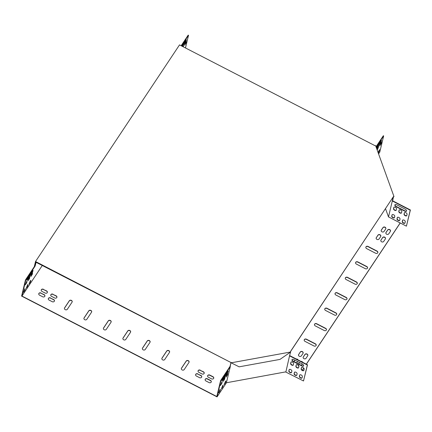 <?xml version="1.0" encoding="UTF-8"?>
<svg xmlns="http://www.w3.org/2000/svg" width="432" height="432" viewBox="0 0 432 432"><rect width="100%" height="100%" fill="white"/><g stroke="black" fill="none" stroke-linecap="round" stroke-linejoin="round"><path stroke-width="0.65" d="M290.671 351.999L279.963 359.408L239.134 366.833L231.158 362.815L290.671 351.999L290.493 351.491L393.395 196.679L393.984 196.571L375.565 145.562L374.976 145.67L179.523 44.885L35.527 261.522L230.931 362.513L35.732 262.132M34.29 266.679L35.527 261.522M290.52 351.578L393.395 196.679M231.158 362.815L230.98 362.313M393.984 196.571L393.347 196.879M231.115 363.015L230.931 362.513M396.549 208.877A1.555 0.859 -146.4 0 0 395.523 207.382A1.555 0.859 -146.4 0 0 393.887 207.311A1.555 0.859 -146.4 0 0 393.817 207.468L393.52 208.71A1.555 0.859 -146.4 0 0 394.54 210.211A1.555 0.859 -146.4 0 0 396.182 210.276A1.555 0.859 -146.4 0 0 396.247 210.119L396.549 208.877M394.762 216.324A1.555 0.859 -146.4 0 0 393.741 214.828A1.555 0.859 -146.4 0 0 392.099 214.763A1.555 0.859 -146.4 0 0 392.035 214.92L391.738 216.162A1.555 0.859 -146.4 0 0 392.758 217.658A1.555 0.859 -146.4 0 0 394.394 217.728A1.555 0.859 -146.4 0 0 394.465 217.566L394.762 216.324M404.757 211.156A1.777 0.977 -146.4 0 0 406.474 211.151A1.777 0.977 -146.4 0 0 405.232 209.169L396.662 204.752A1.777 0.977 -146.4 0 0 394.94 204.757A1.777 0.977 -146.4 0 0 396.182 206.739L404.757 211.156L404.919 210.908A1.777 0.977 -146.4 0 0 406.539 211.016M405.281 221.751A1.555 0.859 -146.4 0 0 404.26 220.255A1.555 0.859 -146.4 0 0 402.624 220.185A1.555 0.859 -146.4 0 0 402.554 220.347L402.257 221.589A1.555 0.859 -146.4 0 0 403.277 223.085A1.555 0.859 -146.4 0 0 404.919 223.15A1.555 0.859 -146.4 0 0 404.984 222.993L405.281 221.751M407.068 214.304A1.555 0.859 -146.4 0 0 406.048 212.803A1.555 0.859 -146.4 0 0 404.406 212.738A1.555 0.859 -146.4 0 0 404.341 212.895L404.044 214.137A1.555 0.859 -146.4 0 0 405.065 215.638A1.555 0.859 -146.4 0 0 406.701 215.703A1.555 0.859 -146.4 0 0 406.771 215.546L407.068 214.304M400.021 219.04A1.555 0.859 -146.4 0 0 399.001 217.539A1.555 0.859 -146.4 0 0 397.364 217.474A1.555 0.859 -146.4 0 0 397.294 217.631L396.997 218.873A1.555 0.859 -146.4 0 0 398.018 220.374A1.555 0.859 -146.4 0 0 399.654 220.439A1.555 0.859 -146.4 0 0 399.724 220.282L400.021 219.04M401.809 211.588A1.555 0.859 -146.4 0 0 400.788 210.092A1.555 0.859 -146.4 0 0 399.146 210.028A1.555 0.859 -146.4 0 0 399.082 210.184L398.785 211.426A1.555 0.859 -146.4 0 0 399.805 212.922A1.555 0.859 -146.4 0 0 401.441 212.987A1.555 0.859 -146.4 0 0 401.512 212.83L401.809 211.588M306.31 364.171L400.183 222.944L388.492 216.913L392.31 200.972L410.238 210.217L410.4 209.968L392.666 200.826M400.183 222.944L406.415 226.157L410.238 210.217M406.415 226.157L410.4 209.968M293.339 364.954A1.555 0.859 33.6 0 1 291.692 364.705A1.555 0.859 33.6 0 1 290.785 363.28L291.082 362.038A1.555 0.859 33.6 0 1 291.087 362.016M291.557 372.406A1.555 0.859 33.6 0 1 289.904 372.157A1.555 0.859 33.6 0 1 288.997 370.726L289.294 369.484A1.555 0.859 33.6 0 1 289.3 369.468M303.637 365.828A1.777 0.977 33.6 0 1 302.017 365.726L293.447 361.303A1.777 0.977 33.6 0 1 292.14 359.462M302.076 377.827A1.555 0.859 33.6 0 1 300.424 377.579A1.555 0.859 33.6 0 1 299.516 376.153L299.819 374.911A1.555 0.859 33.6 0 1 299.824 374.89M303.863 370.381A1.555 0.859 33.6 0 1 302.211 370.132A1.555 0.859 33.6 0 1 301.304 368.707L301.601 367.465A1.555 0.859 33.6 0 1 301.606 367.443M296.816 375.116A1.555 0.859 33.6 0 1 295.164 374.868A1.555 0.859 33.6 0 1 294.257 373.442L294.554 372.2A1.555 0.859 33.6 0 1 294.559 372.179M298.604 367.664A1.555 0.859 33.6 0 1 296.951 367.416A1.555 0.859 33.6 0 1 296.044 365.99L296.341 364.748A1.555 0.859 33.6 0 1 296.347 364.727M303.512 380.97L307.336 365.029L289.537 355.855L285.854 372.087L303.512 380.97L307.498 364.786L289.726 355.622M28.096 280.584L29.452 277.301M29.084 283.862L30.445 280.579M185.922 41.893L184.567 45.182M185.981 39.998A1.777 0.292 -62.7 0 1 184.934 42.179L182.218 46.273M217.053 396.884L226.341 382.909L230.305 366.622L220.919 380.743L217.053 396.884L21.6 296.093L25.466 279.952L34.803 265.907L35.867 261.922M181.154 45.727L188.206 35.116L188.519 35.278L185.479 47.952M23.539 292.21L24.894 288.922M26.87 279.952A1.777 0.292 117.3 0 0 27.13 279.596L31.649 272.792A1.777 0.292 117.3 0 0 32.697 270.616M183.152 46.067L183.006 46.678M26.314 288.036L27.67 284.747M25.326 284.758L26.681 281.475M30.872 276.41L32.227 273.127M28.064 280.724L29.792 277.02L29.5 278.564L28.064 280.724M29.052 284.002L30.78 280.298L30.488 281.837L29.052 284.002M184.534 45.322L186.262 41.612L185.971 43.157L184.534 45.322M181.899 46.111L185.722 40.354A1.777 0.292 -62.7 0 1 186.3 39.766A1.777 0.292 -62.7 0 1 186.1 40.721A1.777 0.292 -62.7 0 1 185.247 42.341L182.531 46.435M42.406 265.297L21.962 296.055L25.78 280.114L35.116 266.069L36.18 262.084M181.467 45.884L188.519 35.278M23.506 292.351L25.234 288.641L24.943 290.185L23.506 292.351M31.963 272.954L27.443 279.758A1.777 0.292 -62.7 0 1 26.865 280.341A1.777 0.292 -62.7 0 1 27.065 279.385A1.777 0.292 -62.7 0 1 27.918 277.771L32.438 270.967A1.777 0.292 -62.7 0 1 33.016 270.383A1.777 0.292 -62.7 0 1 32.816 271.339A1.777 0.292 -62.7 0 1 31.963 272.954L31.649 272.792M182.812 46.58L183.492 45.787L183.314 46.84M26.276 288.176L28.01 284.467L27.718 286.011L26.276 288.176M25.288 284.899L27.022 281.194L26.73 282.733L25.288 284.899M30.839 276.55L32.567 272.846L32.276 274.39L30.839 276.55M224.591 377.93L223.236 381.213M225.585 381.202L224.224 384.491M227.837 371.245A1.777 0.292 -62.7 0 1 226.789 373.421L222.269 380.225A1.777 0.292 -62.7 0 1 222.01 380.576M230.305 366.622L230.062 366.363L220.606 380.581L216.788 396.522L21.962 296.055M220.034 389.551L218.678 392.834M222.809 385.376L221.454 388.665M221.821 382.104L220.466 385.387M227.367 373.756L226.012 377.039M223.204 381.353L224.932 377.649L224.64 379.188L223.204 381.353M224.192 384.631L225.92 380.921L225.628 382.466L224.192 384.631M227.102 373.583L222.583 380.381A1.777 0.292 -62.7 0 1 222.005 380.97A1.777 0.292 -62.7 0 1 222.205 380.014A1.777 0.292 -62.7 0 1 223.058 378.4L227.578 371.596A1.777 0.292 -62.7 0 1 228.155 371.007A1.777 0.292 -62.7 0 1 227.956 371.968A1.777 0.292 -62.7 0 1 227.102 373.583L226.789 373.421M218.646 392.974L220.374 389.27L220.082 390.814L218.646 392.974M221.416 388.805L223.15 385.096L222.858 386.64L221.416 388.805M220.428 385.528L222.161 381.823L221.87 383.362L220.428 385.528M225.979 377.179L227.707 373.475L227.416 375.019L225.979 377.179M378.292 146.696L377.082 149.774M381.121 140.627A1.777 0.292 -62.7 0 1 380.074 142.808L376.51 148.176M376.007 146.788L383.346 135.745L383.659 135.907L379.787 152.048L378.567 153.884M379.28 149.974L378.194 152.852M381.062 142.522L379.706 145.811M377.023 149.607L378.632 146.416L377.228 150.169M376.358 147.76L380.862 140.983A1.777 0.292 -62.7 0 1 381.44 140.395A1.777 0.292 -62.7 0 1 381.24 141.35A1.777 0.292 -62.7 0 1 380.387 142.97L376.655 148.586M376.153 147.199L383.659 135.907M378.092 152.561L379.62 149.693L378.346 153.263M379.674 145.951L381.402 142.241L381.11 143.786L379.674 145.951M399.082 210.184L399.244 209.936A1.555 0.859 -146.4 0 0 399.244 209.936L398.947 211.178A1.555 0.859 -146.4 0 0 399.854 212.603A1.555 0.859 -146.4 0 0 401.506 212.852M397.294 217.631L397.456 217.382A1.555 0.859 -146.4 0 0 397.456 217.382L397.159 218.624A1.555 0.859 -146.4 0 0 398.066 220.055A1.555 0.859 -146.4 0 0 399.719 220.304M404.509 212.625A1.555 0.859 -146.4 0 0 404.503 212.647L404.206 213.889A1.555 0.859 -146.4 0 0 405.113 215.314A1.555 0.859 -146.4 0 0 406.766 215.563M402.727 220.077A1.555 0.859 -146.4 0 0 402.721 220.099L402.424 221.341A1.555 0.859 -146.4 0 0 403.326 222.766A1.555 0.859 -146.4 0 0 404.978 223.015M395.042 204.649A1.777 0.977 -146.4 0 0 396.349 206.491L404.919 210.908M392.202 214.65A1.555 0.859 -146.4 0 0 392.197 214.672L391.9 215.914A1.555 0.859 -146.4 0 0 392.807 217.339A1.555 0.859 -146.4 0 0 394.459 217.588M393.989 207.203A1.555 0.859 -146.4 0 0 393.984 207.225L393.687 208.467A1.555 0.859 -146.4 0 0 394.594 209.893A1.555 0.859 -146.4 0 0 396.241 210.141M295.877 366.239L296.179 364.997A1.555 0.859 33.6 0 1 296.244 364.84A1.555 0.859 33.6 0 1 297.886 364.905A1.555 0.859 33.6 0 1 298.906 366.406L298.609 367.648A1.555 0.859 33.6 0 1 298.539 367.805A1.555 0.859 33.6 0 1 296.903 367.735A1.555 0.859 33.6 0 1 295.877 366.239L296.044 365.99M294.095 373.691L294.392 372.449A1.555 0.859 33.6 0 1 294.462 372.287A1.555 0.859 33.6 0 1 296.098 372.357A1.555 0.859 33.6 0 1 297.119 373.853L296.822 375.095A1.555 0.859 33.6 0 1 296.752 375.251A1.555 0.859 33.6 0 1 295.115 375.187A1.555 0.859 33.6 0 1 294.095 373.691L294.257 373.442M301.142 368.95L301.439 367.708A1.555 0.859 33.6 0 1 301.504 367.551A1.555 0.859 33.6 0 1 303.145 367.616A1.555 0.859 33.6 0 1 304.166 369.117L303.869 370.359A1.555 0.859 33.6 0 1 303.799 370.516A1.555 0.859 33.6 0 1 302.162 370.451A1.555 0.859 33.6 0 1 301.142 368.95L301.304 368.707M299.354 376.402L299.651 375.16A1.555 0.859 33.6 0 1 299.722 375.003A1.555 0.859 33.6 0 1 301.358 375.068A1.555 0.859 33.6 0 1 302.378 376.564L302.081 377.806A1.555 0.859 33.6 0 1 302.017 377.968A1.555 0.859 33.6 0 1 300.375 377.897A1.555 0.859 33.6 0 1 299.354 376.402L299.516 376.153M293.76 359.564L302.33 363.987A1.777 0.977 33.6 0 1 303.572 365.963A1.777 0.977 33.6 0 1 301.855 365.974L293.279 361.552A1.777 0.977 33.6 0 1 292.037 359.575A1.777 0.977 33.6 0 1 293.76 359.564M288.835 370.975L289.132 369.733A1.555 0.859 33.6 0 1 289.197 369.576A1.555 0.859 33.6 0 1 290.839 369.641A1.555 0.859 33.6 0 1 291.859 371.142L291.562 372.384A1.555 0.859 33.6 0 1 291.492 372.541A1.555 0.859 33.6 0 1 289.856 372.476A1.555 0.859 33.6 0 1 288.835 370.975L288.997 370.726M290.617 363.528L290.914 362.286A1.555 0.859 33.6 0 1 290.984 362.129A1.555 0.859 33.6 0 1 292.621 362.194A1.555 0.859 33.6 0 1 293.647 363.69L293.344 364.932A1.555 0.859 33.6 0 1 293.279 365.089A1.555 0.859 33.6 0 1 291.638 365.024A1.555 0.859 33.6 0 1 290.617 363.528L290.785 363.28M388.492 216.913L385.511 208.661M378.923 151.378L378.562 151.189M302.308 370.192L303.718 368.069M130.496 332.305A1.555 1.274 13.5 0 0 130.648 331.965A1.555 1.274 13.5 0 0 129.649 330.431A1.555 1.274 13.5 0 0 127.769 330.901L123.044 338.013A1.555 1.274 13.5 0 0 122.893 338.353A1.555 1.274 13.5 0 0 123.892 339.887A1.555 1.274 13.5 0 0 125.771 339.417L130.496 332.305M149.98 342.355A1.555 1.274 13.5 0 0 150.131 342.014A1.555 1.274 13.5 0 0 149.132 340.481A1.555 1.274 13.5 0 0 147.253 340.945L142.528 348.057A1.555 1.274 13.5 0 0 142.376 348.397A1.555 1.274 13.5 0 0 143.375 349.936A1.555 1.274 13.5 0 0 145.255 349.466L149.98 342.355M169.463 352.399A1.555 1.274 13.5 0 0 169.614 352.058A1.555 1.274 13.5 0 0 168.615 350.525A1.555 1.274 13.5 0 0 166.736 350.995L162.011 358.106A1.555 1.274 13.5 0 0 161.86 358.447A1.555 1.274 13.5 0 0 162.859 359.98A1.555 1.274 13.5 0 0 164.738 359.51L169.463 352.399M188.946 362.448A1.555 1.274 13.5 0 0 189.097 362.108A1.555 1.274 13.5 0 0 188.093 360.574A1.555 1.274 13.5 0 0 186.219 361.044L181.494 368.15A1.555 1.274 13.5 0 0 181.343 368.491A1.555 1.274 13.5 0 0 182.342 370.03A1.555 1.274 13.5 0 0 184.221 369.56L188.946 362.448M111.013 322.261A1.555 1.274 13.5 0 0 111.164 321.921A1.555 1.274 13.5 0 0 110.165 320.387A1.555 1.274 13.5 0 0 108.286 320.852L103.561 327.964A1.555 1.274 13.5 0 0 103.41 328.304A1.555 1.274 13.5 0 0 104.409 329.843A1.555 1.274 13.5 0 0 106.288 329.373L111.013 322.261M91.53 312.212A1.555 1.274 13.5 0 0 91.681 311.872A1.555 1.274 13.5 0 0 90.682 310.338A1.555 1.274 13.5 0 0 88.803 310.808L84.078 317.92A1.555 1.274 13.5 0 0 83.927 318.26A1.555 1.274 13.5 0 0 84.931 319.793A1.555 1.274 13.5 0 0 86.805 319.324L91.53 312.212M72.047 302.168A1.555 1.274 13.5 0 0 72.198 301.828A1.555 1.274 13.5 0 0 71.199 300.294A1.555 1.274 13.5 0 0 69.32 300.758L64.595 307.87A1.555 1.274 13.5 0 0 64.444 308.21A1.555 1.274 13.5 0 0 65.448 309.749A1.555 1.274 13.5 0 0 67.322 309.28L72.047 302.168M375.602 253.233A1.555 1.274 13.5 0 0 377.833 252.509A1.555 1.274 13.5 0 0 377.039 251.068L368.08 246.445A1.555 1.274 13.5 0 0 365.845 247.163A1.555 1.274 13.5 0 0 366.638 248.611L375.602 253.233M365.326 268.688A1.555 1.274 13.5 0 0 367.562 267.97A1.555 1.274 13.5 0 0 366.768 266.522L357.804 261.9A1.555 1.274 13.5 0 0 355.574 262.624A1.555 1.274 13.5 0 0 356.368 264.065L365.326 268.688M355.055 284.143A1.555 1.274 13.5 0 0 357.286 283.424A1.555 1.274 13.5 0 0 356.492 281.977L347.528 277.36A1.555 1.274 13.5 0 0 345.298 278.078A1.555 1.274 13.5 0 0 346.091 279.52L355.055 284.143M313.961 345.973A1.555 1.274 13.5 0 0 316.192 345.249A1.555 1.274 13.5 0 0 315.398 343.807L306.434 339.185A1.555 1.274 13.5 0 0 304.204 339.903A1.555 1.274 13.5 0 0 304.997 341.35L313.961 345.973M324.232 330.512A1.555 1.274 13.5 0 0 326.462 329.794A1.555 1.274 13.5 0 0 325.669 328.352L316.71 323.73A1.555 1.274 13.5 0 0 314.474 324.448A1.555 1.274 13.5 0 0 315.268 325.89L324.232 330.512M334.508 315.058A1.555 1.274 13.5 0 0 336.739 314.339A1.555 1.274 13.5 0 0 335.945 312.892L326.981 308.27A1.555 1.274 13.5 0 0 324.751 308.993A1.555 1.274 13.5 0 0 325.544 310.435L334.508 315.058M344.779 299.603A1.555 1.274 13.5 0 0 347.015 298.879A1.555 1.274 13.5 0 0 346.221 297.437L337.257 292.815A1.555 1.274 13.5 0 0 335.027 293.533A1.555 1.274 13.5 0 0 335.821 294.98L344.779 299.603M50.539 297.923A1.555 1.274 13.5 0 0 48.308 298.642A1.555 1.274 13.5 0 0 49.102 300.089L52.218 301.698A1.555 1.274 13.5 0 0 54.448 300.974A1.555 1.274 13.5 0 0 53.654 299.533L50.49 298.123A1.555 1.274 13.5 0 0 48.287 298.744M197.829 373.88A1.555 1.274 13.5 0 0 195.599 374.598A1.555 1.274 13.5 0 0 196.393 376.04L199.508 377.649A1.555 1.274 13.5 0 0 201.739 376.931A1.555 1.274 13.5 0 0 200.945 375.484L197.78 374.074A1.555 1.274 13.5 0 0 195.577 374.701M211.523 378.864A1.555 1.274 13.5 0 0 213.754 378.146A1.555 1.274 13.5 0 0 212.96 376.699L209.844 375.089A1.555 1.274 13.5 0 0 207.608 375.813A1.555 1.274 13.5 0 0 208.402 377.255L211.523 378.864M43.459 289.294A1.555 1.274 13.5 0 0 41.229 290.012A1.555 1.274 13.5 0 0 42.023 291.454L45.139 293.063A1.555 1.274 13.5 0 0 47.369 292.345A1.555 1.274 13.5 0 0 46.575 290.898L43.411 289.489A1.555 1.274 13.5 0 0 41.207 290.11M40.991 293.004A1.555 1.274 13.5 0 0 38.761 293.722A1.555 1.274 13.5 0 0 39.555 295.164L42.671 296.773A1.555 1.274 13.5 0 0 44.906 296.055A1.555 1.274 13.5 0 0 44.113 294.608L40.943 293.198A1.555 1.274 13.5 0 0 38.74 293.819M209.056 382.574A1.555 1.274 13.5 0 0 211.286 381.856A1.555 1.274 13.5 0 0 210.492 380.408L207.376 378.799A1.555 1.274 13.5 0 0 205.146 379.523A1.555 1.274 13.5 0 0 205.94 380.965L209.056 382.574M298.636 354.461A1.555 1.274 13.5 0 0 298.485 354.807A1.555 1.274 13.5 0 0 299.484 356.341A1.555 1.274 13.5 0 0 301.363 355.871L303.005 353.398A1.555 1.274 13.5 0 0 303.156 353.057A1.555 1.274 13.5 0 0 302.157 351.524A1.555 1.274 13.5 0 0 300.278 351.994L298.588 354.661A1.555 1.274 13.5 0 0 298.463 354.904M376.304 237.611A1.555 1.274 13.5 0 0 376.153 237.951A1.555 1.274 13.5 0 0 377.152 239.49A1.555 1.274 13.5 0 0 379.031 239.02L380.673 236.547A1.555 1.274 13.5 0 0 380.824 236.207A1.555 1.274 13.5 0 0 379.825 234.668A1.555 1.274 13.5 0 0 377.946 235.138L376.256 237.811A1.555 1.274 13.5 0 0 376.137 238.054M385.711 228.971A1.555 1.274 13.5 0 0 385.857 228.631A1.555 1.274 13.5 0 0 384.858 227.097A1.555 1.274 13.5 0 0 382.984 227.567L381.337 230.04A1.555 1.274 13.5 0 0 381.191 230.38A1.555 1.274 13.5 0 0 382.19 231.914A1.555 1.274 13.5 0 0 384.064 231.444L385.711 228.971M294.862 360.137L293.922 361.552M298.042 359.91A1.555 1.274 13.5 0 0 296.26 358.992M296.649 362.956L297.594 361.541M380.981 240.025A1.555 1.274 13.5 0 0 380.83 240.365A1.555 1.274 13.5 0 0 381.829 241.898A1.555 1.274 13.5 0 0 383.708 241.429L385.349 238.955A1.555 1.274 13.5 0 0 385.501 238.615A1.555 1.274 13.5 0 0 384.502 237.082A1.555 1.274 13.5 0 0 382.622 237.551L380.932 240.219A1.555 1.274 13.5 0 0 380.813 240.462M303.307 356.875A1.555 1.274 13.5 0 0 303.161 357.215A1.555 1.274 13.5 0 0 304.16 358.749A1.555 1.274 13.5 0 0 306.04 358.279L307.681 355.811A1.555 1.274 13.5 0 0 307.832 355.466A1.555 1.274 13.5 0 0 306.833 353.932A1.555 1.274 13.5 0 0 304.954 354.402L303.264 357.075A1.555 1.274 13.5 0 0 303.14 357.318M298.096 365.045A1.555 1.274 13.5 0 0 298.917 366.233M299.538 362.545L298.598 363.96M302.719 362.318A1.555 1.274 13.5 0 0 300.937 361.4M301.325 365.369L302.265 363.955M390.388 231.385A1.555 1.274 13.5 0 0 390.533 231.044A1.555 1.274 13.5 0 0 389.534 229.505A1.555 1.274 13.5 0 0 387.661 229.975L386.014 232.448A1.555 1.274 13.5 0 0 385.862 232.789A1.555 1.274 13.5 0 0 386.867 234.322A1.555 1.274 13.5 0 0 388.741 233.858L390.388 231.385M200.297 370.17A1.555 1.274 13.5 0 0 198.061 370.888A1.555 1.274 13.5 0 0 198.855 372.33L201.976 373.939A1.555 1.274 13.5 0 0 204.206 373.221A1.555 1.274 13.5 0 0 203.413 371.774L200.248 370.37A1.555 1.274 13.5 0 0 198.045 370.991M53.006 294.214A1.555 1.274 13.5 0 0 50.771 294.932A1.555 1.274 13.5 0 0 51.565 296.379L54.686 297.988A1.555 1.274 13.5 0 0 56.916 297.265A1.555 1.274 13.5 0 0 56.122 295.823L52.958 294.413A1.555 1.274 13.5 0 0 50.755 295.034M226.373 382.774L285.838 371.855M290.531 352.258L289.537 355.855M230.164 366.649L230.974 362.632M230.062 366.363L230.953 362.637M393.422 196.862L392.65 200.912L392.31 200.972L393.169 197.149M393.541 197.186L393.206 197.251M220.606 380.581L220.919 380.743M25.466 279.952L25.78 280.114M302.368 370.229L303.766 368.118M306.369 364.203L400.243 222.977M130.615 332.068A1.555 1.274 13.5 0 0 129.541 330.61A1.555 1.274 13.5 0 0 127.721 331.101L122.996 338.207A1.555 1.274 13.5 0 0 122.877 338.45M150.098 342.112A1.555 1.274 13.5 0 0 149.024 340.659A1.555 1.274 13.5 0 0 147.204 341.145L142.479 348.257A1.555 1.274 13.5 0 0 142.36 348.5M169.582 352.161A1.555 1.274 13.5 0 0 168.507 350.703A1.555 1.274 13.5 0 0 166.687 351.194L161.962 358.301A1.555 1.274 13.5 0 0 161.843 358.544M189.065 362.205A1.555 1.274 13.5 0 0 187.99 360.752A1.555 1.274 13.5 0 0 186.17 361.238L181.445 368.35A1.555 1.274 13.5 0 0 181.327 368.593M111.137 322.018A1.555 1.274 13.5 0 0 110.057 320.566A1.555 1.274 13.5 0 0 108.238 321.052L103.513 328.163A1.555 1.274 13.5 0 0 103.394 328.406M91.654 311.974A1.555 1.274 13.5 0 0 90.574 310.516A1.555 1.274 13.5 0 0 88.754 311.008L84.029 318.114A1.555 1.274 13.5 0 0 83.911 318.357M72.171 301.925A1.555 1.274 13.5 0 0 71.091 300.472A1.555 1.274 13.5 0 0 69.271 300.958L64.546 308.07A1.555 1.274 13.5 0 0 64.427 308.313M377.806 252.607A1.555 1.274 13.5 0 0 376.99 251.267L368.032 246.645A1.555 1.274 13.5 0 0 365.828 247.266M367.529 268.067A1.555 1.274 13.5 0 0 366.719 266.722L357.755 262.1A1.555 1.274 13.5 0 0 355.552 262.721M357.259 283.522A1.555 1.274 13.5 0 0 356.443 282.177L347.485 277.555A1.555 1.274 13.5 0 0 345.281 278.176M316.165 345.352A1.555 1.274 13.5 0 0 315.349 344.007L306.385 339.385A1.555 1.274 13.5 0 0 304.182 340.006M326.435 329.891A1.555 1.274 13.5 0 0 325.625 328.547L316.661 323.93A1.555 1.274 13.5 0 0 314.458 324.551M336.712 314.437A1.555 1.274 13.5 0 0 335.896 313.092L326.938 308.47A1.555 1.274 13.5 0 0 324.734 309.091M346.982 298.982A1.555 1.274 13.5 0 0 346.172 297.637L337.208 293.015A1.555 1.274 13.5 0 0 335.005 293.636M54.421 301.077A1.555 1.274 13.5 0 0 53.611 299.732L50.49 298.123M201.712 377.028A1.555 1.274 13.5 0 0 200.902 375.683L197.78 374.074M213.727 378.243A1.555 1.274 13.5 0 0 212.911 376.898L209.795 375.289A1.555 1.274 13.5 0 0 207.592 375.91M47.342 292.442A1.555 1.274 13.5 0 0 46.526 291.098L43.411 289.489M44.874 296.152A1.555 1.274 13.5 0 0 44.064 294.808L40.943 293.198M211.259 381.953A1.555 1.274 13.5 0 0 210.443 380.608L207.328 378.999A1.555 1.274 13.5 0 0 205.124 379.62M303.124 353.155A1.555 1.274 13.5 0 0 302.049 351.702A1.555 1.274 13.5 0 0 300.229 352.188L298.588 354.661M380.797 236.304A1.555 1.274 13.5 0 0 379.717 234.846A1.555 1.274 13.5 0 0 377.903 235.337L376.256 237.811M385.83 228.728A1.555 1.274 13.5 0 0 384.755 227.275A1.555 1.274 13.5 0 0 382.936 227.761L381.289 230.234A1.555 1.274 13.5 0 0 381.17 230.477M294.926 360.169L293.987 361.584M297.778 359.77A1.555 1.274 13.5 0 0 296.649 359.192M385.474 238.712A1.555 1.274 13.5 0 0 384.394 237.26A1.555 1.274 13.5 0 0 382.574 237.746L380.932 240.219M307.8 355.568A1.555 1.274 13.5 0 0 306.725 354.11A1.555 1.274 13.5 0 0 304.906 354.602L303.264 357.075M299.603 362.578L298.663 363.992M302.454 362.183A1.555 1.274 13.5 0 0 301.325 361.6M390.506 231.142A1.555 1.274 13.5 0 0 389.426 229.684A1.555 1.274 13.5 0 0 387.612 230.175L385.965 232.648A1.555 1.274 13.5 0 0 385.846 232.891M204.179 373.318A1.555 1.274 13.5 0 0 203.364 371.974L200.248 370.37M56.889 297.367A1.555 1.274 13.5 0 0 56.074 296.023L52.958 294.413M34.803 265.907L35.116 266.069M35.694 262.181L36.007 262.343M379.015 151.076L379.328 151.232M220.082 390.814L219.769 390.652M24.943 290.185L24.629 290.023M380.074 142.808L380.387 142.97M184.934 42.179L185.247 42.341M222.583 380.381L222.269 380.225M27.443 279.758L27.13 279.596M380.803 143.624L381.11 143.786M185.663 42.995L185.971 43.157M378.027 147.798L378.34 147.96M222.858 386.64L222.545 386.478M27.718 286.011L27.405 285.849M225.628 382.466L225.32 382.304M30.488 281.837L30.181 281.675M221.87 383.362L221.557 383.206M26.73 282.733L26.417 282.577M224.64 379.188L224.332 379.031M29.5 278.564L29.192 278.402M227.416 375.019L227.102 374.857M32.276 274.39L31.963 274.228"/></g></svg>
